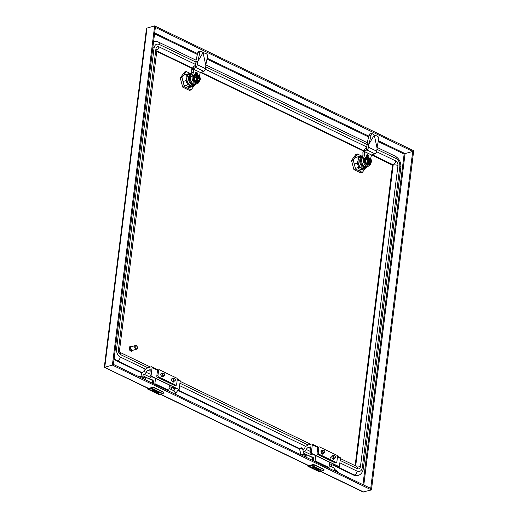 <?xml version="1.0" encoding="UTF-8"?>
<svg xmlns="http://www.w3.org/2000/svg" width="518" height="518" viewBox="0 0 518 518"><rect width="100%" height="100%" fill="white"/><g stroke="black" fill="none" stroke-linecap="round" stroke-linejoin="round"><path stroke-width="0.78" d="M191.226 74.43A5.42 3.749 74.1 0 0 190.132 81.604A5.42 3.749 74.1 0 0 195.778 84.071M191.213 73.724L189.517 74.203A6.028 4.17 74.1 0 0 187.166 81.145A6.028 4.17 74.1 0 0 192.826 85.8L194.522 85.321A6.028 4.17 -105.9 0 1 188.856 80.666A6.028 4.17 -105.9 0 1 191.213 73.724A6.028 4.17 -105.9 0 1 191.446 73.666M196.341 83.91A6.028 4.17 -105.9 0 1 194.522 85.321M190.093 74.042A6.087 4.209 74.1 0 0 186.849 77.92A6.087 4.209 74.1 0 0 190.475 85.599A6.087 4.209 74.1 0 0 193.395 85.638M184.194 85.871L188.073 84.764A6.695 4.63 -105.9 0 1 186.104 80.607L183.035 81.481M188.073 84.764L192.036 86.674A6.695 4.63 -105.9 0 0 192.586 86.564A6.695 4.63 -105.9 0 0 194.341 85.366M190.585 73.906L189.465 73.575A6.695 4.63 -105.9 0 0 188.915 73.685A6.695 4.63 -105.9 0 0 186.745 75.479L186.849 77.92L186.104 80.607M315.76 455.73L315.125 460.865A0.926 0.57 115.7 0 1 314.879 461.493M328.781 468.188A0.926 0.57 -64.3 0 0 329.021 467.566L329.662 462.425M311.953 453.891L311.946 453.891A2.862 1.761 -64.3 0 1 310.832 454.603A1.392 0.855 -64.3 0 0 309.706 456.157L309.699 456.222M311.137 456.908A3.14 1.936 115.7 0 1 312.276 456.921L312.788 457.174A3.14 1.936 115.7 0 1 313.235 460.696M312.276 456.921A3.14 1.936 115.7 0 1 312.723 460.45M177.227 379.772L180.173 381.19L179.131 389.568L151.029 376.029L152.078 367.65L157.589 370.305M180.173 381.19A1.224 0.751 -64.3 0 0 179.856 380.329L177.285 379.092M140.987 376.456L141.375 374.041L142.819 372.053L143.816 371.691A0.913 0.563 115.7 0 0 144.554 370.668L144.936 369.541L147.805 367.786L151.366 366.77A1.224 0.751 115.7 0 1 151.755 366.789A1.224 0.751 115.7 0 1 152.078 367.65M144.257 377.771A1.748 1.075 115.7 0 1 145.312 378.749A1.748 1.075 115.7 0 1 145.299 379.021A1.748 1.075 115.7 0 1 145.118 379.688M145.629 379.934A2.661 1.638 -64.3 0 0 145.241 376.975A2.661 1.638 -64.3 0 0 144.386 376.929L143.13 377.285M142.826 377.085L142.981 375.822A1.392 0.855 115.7 0 1 144.108 374.268A2.862 1.761 -64.3 0 0 146.082 372.267A2.907 1.787 115.7 0 1 148.096 370.24L150.226 369.684L149.857 373.957L150.615 376.152L151.029 376.029M179.131 389.568L150.615 376.152M171.069 389.419L171.082 389.361A1.392 0.855 115.7 0 1 172.209 387.807A2.862 1.761 -64.3 0 0 173.323 387.095M173.724 393.473A2.661 1.638 -64.3 0 0 173.336 390.514L169.017 388.429M145.312 378.807A1.593 0.978 -64.3 0 0 144.885 377.985A1.593 0.978 -64.3 0 0 144.58 377.926M144.108 374.268L150.589 377.389A2.862 1.761 -64.3 0 0 151.709 376.677L151.703 376.683M150.589 377.389A1.392 0.855 -64.3 0 0 149.462 378.943L149.456 379.008M152.111 383.061A2.661 1.638 -64.3 0 0 151.722 380.095L145.241 376.975M337.471 456.98L340.417 458.404L339.374 466.783L311.273 453.244L312.315 444.865L317.832 447.52M340.417 458.404A1.224 0.751 -64.3 0 0 340.099 457.543L337.529 456.306M302.803 449.624L304.06 448.905A0.913 0.563 115.7 0 0 304.798 447.882L305.18 446.756L308.048 444.994L311.609 443.984A1.224 0.751 115.7 0 1 311.998 444.004A1.224 0.751 115.7 0 1 312.315 444.865M304.506 454.985A1.748 1.075 115.7 0 1 304.526 454.979A1.748 1.075 115.7 0 1 305.555 455.963A1.748 1.075 115.7 0 1 305.361 456.902M305.873 457.148A2.661 1.638 -64.3 0 0 305.484 454.189A2.661 1.638 -64.3 0 0 304.629 454.137L304.047 454.305M303.496 452.24A1.392 0.855 115.7 0 1 304.351 451.476A2.862 1.761 -64.3 0 0 306.326 449.482A2.907 1.787 115.7 0 1 308.333 447.448L310.47 446.898L310.101 451.165L310.852 453.367L311.273 453.244M339.374 466.783L310.852 453.367M331.313 466.634L331.319 466.569A1.392 0.855 115.7 0 1 332.446 465.015A2.862 1.761 -64.3 0 0 333.566 464.309M333.968 470.687A2.661 1.638 -64.3 0 0 333.579 467.728L329.26 465.643M305.555 456.021A1.593 0.978 -64.3 0 0 305.128 455.199A1.593 0.978 -64.3 0 0 304.824 455.141M312.354 460.269A2.661 1.638 -64.3 0 0 311.965 457.31L305.484 454.189M174.799 380.879A1.314 0.906 -105.9 0 1 174.67 380.976A1.314 0.906 -105.9 0 1 174.527 381.034A1.314 0.906 -105.9 0 1 173.582 380.607A1.314 0.906 -105.9 0 1 173.232 379.318A1.314 0.906 -105.9 0 1 173.808 378.509A1.314 0.906 -105.9 0 1 173.957 378.483A1.314 0.906 -105.9 0 1 174.119 378.496M173.595 379.26A1.237 0.855 -105.9 0 1 174.275 378.47A1.237 0.855 -105.9 0 1 175.291 379.448A1.237 0.855 -105.9 0 1 174.942 380.814A1.237 0.855 -105.9 0 1 173.977 380.542A1.237 0.855 -105.9 0 1 173.595 379.26M190.967 73.796L186.279 71.529L184.589 72.015L180.277 77.94L182.705 87.115L189.446 90.365L191.136 89.879L194.438 85.341M190.41 86.674A6.203 4.286 -105.9 0 1 186.435 85.23M182.705 87.115L184.395 86.636L191.136 89.879M180.277 77.94L181.967 77.46L184.395 86.636M186.279 71.529L181.967 77.46M362.963 484.654L404.137 154.079L405.076 153.6L363.791 485.055M412.71 151.424L155.361 27.422L113.384 364.4L370.733 488.403L412.71 151.424L405.076 153.6L378.38 140.741M413.701 150.732L154.642 25.9L112.393 365.093L371.451 489.924L413.701 150.732M112.393 365.093L104.759 367.268L147.008 28.076L154.642 25.9M320.532 471.49L363.079 491.99L371.451 489.924M147.008 28.076L146.439 28.898L104.299 367.243L148.899 388.539M152.674 391.388A2.428 0.919 -172.9 0 0 152.894 391.55L153.477 391.828A2.428 0.919 -172.9 0 0 157.245 391.589M152.894 391.55L153.632 391.543M155.128 390.701L156.281 391.537L155.147 390.65L152.376 391.304L149.851 390.086A3.095 1.904 -64.3 0 0 150.485 390.041L152.324 390.928L152.998 390.734L151.502 390.015L154.351 390.345L152.512 389.465L153.186 389.271L155.523 390.546A2.428 0.919 7.1 0 1 155.607 390.566A2.383 0.9 7.1 0 1 156.973 391.161A2.428 0.919 7.1 0 1 157.245 391.66A2.428 0.919 7.1 0 1 155.232 392.314L153.477 391.828M158.042 393.667L154.908 392.521A3.095 1.904 -64.3 0 0 155.542 392.476L157.174 393.253L157.861 393.162L157.258 392.786A1.457 0.55 7.1 0 1 156.824 392.314A1.457 0.55 7.1 0 1 157.737 391.925A1.457 0.55 7.1 0 1 159.285 392.204L160.781 392.929L160.107 393.123L157.977 392.314L158.592 392.929A1.457 0.55 7.1 0 1 158.825 393.285A1.457 0.55 7.1 0 1 158.042 393.667L159.622 394.431L162.736 393.544L152.085 388.409L148.977 389.296A3.095 1.904 115.7 0 1 147.986 389.245A3.095 1.904 115.7 0 1 147.183 387.956M163.312 393.259L163.662 392.249L163.338 392.016L154.493 387.645L152.486 387.438L148.886 388.578L147.772 388.241M147.216 387.976L148.834 389.005L152.337 387.969L154.461 387.963L154.086 387.632L152.337 387.969L152.383 387.581A1.548 0.583 7.1 0 1 154.086 387.632M156.844 392.249A1.457 0.55 -172.9 0 0 157.271 392.644L157.835 393.091M156.63 393.35A1.457 0.55 -172.9 0 0 158.825 393.214M157.815 392.385L160.599 392.845M151.703 389.957L152.998 390.734M152.376 391.304L155.147 390.65M152.706 389.406L154.351 390.345M162.905 393.486L162.736 393.544A3.866 2.383 -64.3 0 0 163.151 393.389L163.241 392.197L154.461 387.963M156.281 391.537L154.04 391.737M163.312 393.285L163.662 392.249A1.548 0.583 7.1 0 1 163.798 392.534A1.548 0.583 7.1 0 1 163.785 392.592M374.372 135.004L368.874 144.211L368.499 147.216L376.715 151.172L377.085 148.167L374.268 135.036M376.715 151.172A2.499 1.535 115.7 0 1 375 153.84L371.458 155.011L370.707 158.391M368.499 147.216A2.499 1.535 115.7 0 1 366.783 149.883L375 153.84M368.874 144.211L367.178 144.697L366.543 147.876L366.783 149.883M374.326 135.081L372.772 133.942A2.435 1.327 91.1 0 0 372.3 133.773A2.435 1.327 91.1 0 0 371.03 135.315L369.069 143.881L367.029 143.842L367.178 144.697M376.987 147.695L378.723 139.025A2.435 2.124 70.4 0 0 377.078 136.02L374.397 135.114M366.563 149.993L364.458 151.554L371.659 155.018L364.575 151.69L364.439 149.43L362.885 152.175L364.458 151.554M366.543 147.876L364.439 149.43M372.3 133.773L370.26 133.735A2.435 1.327 91.1 0 0 368.991 135.276L367.029 143.842M366.932 157.012A1.34 0.926 -105.9 0 1 366.446 155.685A1.34 0.926 -105.9 0 1 367.042 154.733A1.34 0.926 -105.9 0 1 367.566 154.791L368.084 155.044A1.34 0.926 -105.9 0 1 368.848 156.132A1.34 0.926 -105.9 0 1 368.596 157.375M364.575 151.69L364.646 154.688L363.532 158.586A5.174 3.581 74.1 0 0 364.478 164.109A5.174 3.581 74.1 0 0 368.46 166.161A5.174 3.581 74.1 0 0 370.707 163.015M362.885 152.175L362.95 155.173L364.646 154.688M362.95 155.173L361.842 159.071A5.174 3.581 74.1 0 0 362.788 164.588A5.174 3.581 74.1 0 0 366.77 166.641L368.46 166.161M367.605 157.109L367.029 155.614L368.084 155.044M193.078 78.244A3.93 2.713 74.1 0 0 193.117 78.632L193.253 79.299A3.93 2.713 74.1 0 0 193.467 79.947L193.751 80.562M194.043 81.125L194.043 81.132A3.93 2.713 74.1 0 1 193.687 80.575L193.687 80.575M193.402 79.966L193.415 79.96A3.93 2.713 74.1 0 1 193.188 79.319L193.201 79.312M193.065 78.645L193.065 78.645A3.93 2.713 74.1 0 1 193 77.978L193.013 77.978M198.808 81.326A4.112 2.843 -105.9 0 1 197.442 82.492A4.112 2.843 -105.9 0 1 194.477 81.145A4.112 2.843 -105.9 0 1 193.395 77.13A4.112 2.843 -105.9 0 1 195.182 74.586A4.112 2.843 -105.9 0 1 196.963 74.857M197.5 80.199L196.406 78.205L196.659 76.159L197.941 75.66A4.112 2.843 -105.9 0 1 198.031 75.783M198.53 81.404A3.736 2.584 -105.9 0 1 195.37 81.417A3.736 2.584 -105.9 0 1 193.868 77.201A3.736 2.584 -105.9 0 1 196.685 74.935M198.608 80.407A2.435 1.683 74.1 0 0 199.547 78.509A2.435 1.683 74.1 0 0 198.517 76.178L198.782 76.062A2.435 1.683 -105.9 0 1 199.67 77.435L199.819 78.865A2.435 1.683 -105.9 0 1 199.534 79.74L198.129 80.95L197.17 80.963L198.867 81.307L197.384 81.727L194.995 80.581L194.133 77.324L195.662 75.227L197.144 74.806L197.449 75.084L197.144 74.806L195.616 76.904L196.477 80.154L194.995 80.581M194.133 77.324L196.076 76.962L197.449 75.084L198.064 75.382L197.364 74.909M197.151 81.229L196.244 80.789L197.52 80.232L196.477 80.154L196.846 79.876L196.076 76.962M198.867 81.307L198.99 80.905L198.867 81.307M198.996 81.125L200.395 79.209L199.773 79.83L200.026 77.784L200.356 79.027M198.957 75.673L199.534 75.952L199.773 77.836M197.487 77.182L197.734 78.276L197.818 75.874L198.666 75.634M196.639 80.704L197.17 80.963L197.222 80.543M197.306 79.863L197.416 79.014L197.921 78.865L197.701 80.64L198.381 80.549L198.018 80.717M199.534 79.74L198.99 80.905L198.116 80.581M199.67 77.435L198.964 75.881L199.585 76.114M196.659 76.159L196.646 76.327A2.435 1.683 -105.9 0 0 196.341 77.765M196.846 79.876L197.475 80.109L196.458 78.205L196.691 76.288L197.941 75.66L196.859 75.887M196.38 80.782L197.287 80.523L197.397 79.999A2.435 1.683 -105.9 0 1 196.743 79.17M197.96 78.755L197.416 79.014M197.604 78.807L197.19 79.591M197.254 74.819L198.116 75.44L197.63 75.66M198.09 75.466L197.611 75.738A2.435 1.683 74.1 0 0 197.28 75.738M198.485 76.152L198.057 77.752L197.552 77.894M197.734 78.276L198.316 77.778L198.88 78.755L197.546 78.827M196.885 78.069L197.196 78.302L196.704 77.473L197.41 77.337L197.623 75.738L197.462 77.396L196.736 77.732M197.429 77.953L197.008 78.108M197.008 78.076L197.054 77.687M197.721 78.775L197.319 78.399M143.026 377.292A1.515 0.932 115.7 0 1 143.369 377.344A1.515 0.932 115.7 0 1 143.615 378.969M143.136 377.57L143.24 377.616A1.211 0.745 115.7 0 1 143.447 378.885M143.013 378.677A1.515 0.932 -64.3 0 0 142.767 377.052L141.783 376.58A1.515 0.932 115.7 0 1 142.029 378.198M141.297 376.554A1.515 0.932 115.7 0 1 141.595 376.521A1.515 0.932 115.7 0 1 141.783 376.58M138.209 376.359L138.714 376.605M174.022 391.582A1.515 0.965 -144 0 1 175.324 392.456A1.515 0.965 -144 0 1 175.472 393.622L178.27 389.769A1.515 0.965 -144 0 0 178.38 389.53M319.282 446.95L318.143 447.274A0.965 0.667 74.1 0 0 317.722 447.869L317.055 453.198A0.965 0.667 74.1 0 0 317.631 454.415L334.926 462.749A0.965 0.667 74.1 0 0 335.301 462.794L336.441 462.47A0.965 0.667 -105.9 0 1 336.065 462.425L318.771 454.092A0.965 0.667 -105.9 0 1 318.194 452.874L318.861 447.546A0.965 0.667 -105.9 0 1 319.658 446.989L336.953 455.322A0.965 0.667 -105.9 0 1 337.522 456.539L336.862 461.868A0.965 0.667 -105.9 0 1 336.441 462.47M334.66 458.281L333.579 459.311L332.543 458.831L331.921 457.757L331.811 456.611L332.401 455.49L333.942 455.749M323.86 453.075L323.316 453.923L322.222 453.982L321.063 452.35L321.6 450.284L323.135 450.543M333.223 458.689A1.327 0.919 -105.9 0 1 333.087 458.741A1.327 0.919 -105.9 0 1 332.388 458.572M331.857 456.701A1.327 0.919 -105.9 0 1 332.362 456.183A1.327 0.919 -105.9 0 1 332.498 456.164M322.416 453.483A1.327 0.919 -105.9 0 1 322.287 453.535A1.327 0.919 -105.9 0 1 321.581 453.367M321.05 451.495A1.327 0.919 -105.9 0 1 321.555 450.977A1.327 0.919 -105.9 0 1 321.697 450.958M333.262 455.944A1.884 1.301 74.1 0 0 332.433 455.613M333.456 459.188A1.884 1.301 74.1 0 0 333.987 458.469M322.461 450.738A1.884 1.301 74.1 0 0 321.633 450.407M322.649 453.982A1.884 1.301 74.1 0 0 323.18 453.263M362.451 156.935A5.42 3.749 74.1 0 0 361.35 164.109A5.42 3.749 74.1 0 0 367.003 166.576M362.432 156.229L360.742 156.708A6.028 4.17 74.1 0 0 358.391 163.649A6.028 4.17 74.1 0 0 364.05 168.305L365.74 167.819A6.028 4.17 -105.9 0 1 360.081 163.17A6.028 4.17 -105.9 0 1 362.432 156.229A6.028 4.17 -105.9 0 1 362.665 156.171M367.56 166.414A6.028 4.17 -105.9 0 1 365.74 167.819M361.311 156.546A6.087 4.209 74.1 0 0 358.074 160.425A6.087 4.209 74.1 0 0 361.7 168.104A6.087 4.209 74.1 0 0 364.62 168.143M355.419 168.376L359.298 167.269A6.695 4.63 -105.9 0 1 357.329 163.112L354.254 163.986M359.298 167.269L363.254 169.179A6.695 4.63 -105.9 0 0 363.811 169.069A6.695 4.63 -105.9 0 0 365.566 167.871M361.81 156.404L360.69 156.08A6.695 4.63 -105.9 0 0 360.133 156.19A6.695 4.63 -105.9 0 0 357.97 157.984L358.074 160.425L357.329 163.112M335.042 458.087A1.314 0.906 -105.9 0 1 334.913 458.19A1.314 0.906 -105.9 0 1 334.77 458.249A1.314 0.906 -105.9 0 1 334.259 458.19A1.314 0.906 -105.9 0 1 333.469 456.876A1.314 0.906 -105.9 0 1 334.045 455.717A1.314 0.906 -105.9 0 1 334.201 455.698A1.314 0.906 -105.9 0 1 334.363 455.71M334.57 458.035A1.237 0.855 -105.9 0 1 333.825 456.695A1.237 0.855 -105.9 0 1 334.518 455.685A1.237 0.855 -105.9 0 1 335.535 456.662A1.237 0.855 -105.9 0 1 335.185 458.029A1.237 0.855 -105.9 0 1 334.57 458.035M163.999 375.667A1.314 0.906 -105.9 0 1 163.863 375.77A1.314 0.906 -105.9 0 1 163.72 375.828A1.314 0.906 -105.9 0 1 163.209 375.77A1.314 0.906 -105.9 0 1 162.425 374.462A1.314 0.906 -105.9 0 1 163.002 373.297A1.314 0.906 -105.9 0 1 163.151 373.277A1.314 0.906 -105.9 0 1 163.319 373.29M163.526 375.615A1.237 0.855 -105.9 0 1 162.775 374.274A1.237 0.855 -105.9 0 1 163.468 373.264A1.237 0.855 -105.9 0 1 164.491 374.242A1.237 0.855 -105.9 0 1 164.141 375.608A1.237 0.855 -105.9 0 1 163.526 375.615M159.039 369.735L157.899 370.059A0.965 0.667 74.1 0 0 157.478 370.655L156.812 375.984A0.965 0.667 74.1 0 0 157.388 377.208L174.683 385.534A0.965 0.667 74.1 0 0 175.058 385.58L176.198 385.256A0.965 0.667 -105.9 0 1 175.822 385.211L158.527 376.877A0.965 0.667 -105.9 0 1 157.951 375.66L158.618 370.331A0.965 0.667 -105.9 0 1 159.414 369.774L176.709 378.108A0.965 0.667 -105.9 0 1 177.285 379.325L176.619 384.654A0.965 0.667 -105.9 0 1 176.198 385.256M174.417 381.067L173.336 382.096L172.3 381.617L171.678 380.542L171.568 379.396L172.157 378.276L173.698 378.535M163.617 375.861L163.073 376.709L161.985 376.767L160.82 375.136L161.357 373.07L162.892 373.329M172.98 381.475A1.327 0.919 -105.9 0 1 172.85 381.526A1.327 0.919 -105.9 0 1 172.144 381.358M171.613 379.487A1.327 0.919 -105.9 0 1 172.118 378.969A1.327 0.919 -105.9 0 1 172.254 378.949M162.173 376.269A1.327 0.919 -105.9 0 1 162.043 376.321A1.327 0.919 -105.9 0 1 161.338 376.152M160.807 374.281A1.327 0.919 -105.9 0 1 161.312 373.763A1.327 0.919 -105.9 0 1 161.454 373.743M173.018 378.729A1.884 1.301 74.1 0 0 172.19 378.399M173.213 381.973A1.884 1.301 74.1 0 0 173.744 381.261M162.218 373.523A1.884 1.301 74.1 0 0 161.389 373.193M162.406 376.767A1.884 1.301 74.1 0 0 162.937 376.055M362.192 156.294L357.504 154.034L355.808 154.519L351.502 160.444L353.93 169.619L360.664 172.87L362.36 172.384L365.663 167.845M361.629 169.179A6.203 4.286 -105.9 0 1 357.653 167.735M353.93 169.619L355.62 169.14L362.36 172.384M351.502 160.444L353.192 159.965L355.62 169.14M357.504 154.034L353.192 159.965M155.523 378.516L154.882 383.657A0.926 0.57 115.7 0 1 154.642 384.278M168.538 390.973A0.926 0.57 -64.3 0 0 168.784 390.352L169.418 385.217M150.893 379.7A3.14 1.936 115.7 0 1 152.033 379.707L152.545 379.959A3.14 1.936 115.7 0 1 152.991 383.482M152.033 379.707A3.14 1.936 115.7 0 1 152.48 383.236M324.242 452.881A1.314 0.906 -105.9 0 1 324.106 452.985A1.314 0.906 -105.9 0 1 323.964 453.043A1.314 0.906 -105.9 0 1 323.452 452.985A1.314 0.906 -105.9 0 1 322.662 451.67A1.314 0.906 -105.9 0 1 323.245 450.511A1.314 0.906 -105.9 0 1 323.394 450.492A1.314 0.906 -105.9 0 1 323.562 450.505M323.769 452.829A1.237 0.855 -105.9 0 1 323.018 451.489A1.237 0.855 -105.9 0 1 323.711 450.479A1.237 0.855 -105.9 0 1 324.734 451.456A1.237 0.855 -105.9 0 1 324.385 452.823A1.237 0.855 -105.9 0 1 323.769 452.829M353.762 475.161L354.409 474.974A9.667 6.682 -105.9 0 0 358.165 475.394L357.517 475.576A9.667 6.682 -105.9 0 1 353.762 475.161L332.608 464.963M299.508 449.015L177.829 390.384M175.052 389.044L172.364 387.749M142.036 373.135L116.88 361.014A9.667 6.682 -105.9 0 1 114.083 358.786M355.121 465.669L392.54 165.242L371.743 154.992M363.222 150.887L200.518 72.488M191.997 68.382L156.76 51.405M203.153 52.499L197.649 61.707L197.274 64.711L205.491 68.667L205.866 65.663L203.043 52.532M205.491 68.667A2.499 1.535 115.7 0 1 203.775 71.335L200.239 72.507L199.482 75.887M197.274 64.711A2.499 1.535 115.7 0 1 195.564 67.379L203.775 71.335M197.649 61.707L195.959 62.192L195.318 65.372L195.564 67.379M203.108 52.577L201.547 51.437A2.435 1.327 91.1 0 0 201.075 51.269A2.435 1.327 91.1 0 0 199.806 52.81L197.85 61.377L195.81 61.338L195.959 62.192M205.769 65.19L207.504 56.52A2.435 2.124 70.4 0 0 205.853 53.516L203.173 52.609M195.338 67.489L193.233 69.049L200.44 72.52L193.356 69.192L193.214 66.926L191.66 69.671L193.233 69.049M195.318 65.372L193.214 66.926M201.075 51.269L199.035 51.23A2.435 1.327 91.1 0 0 197.766 52.771L195.81 61.338M195.707 74.508A1.34 0.926 -105.9 0 1 195.228 73.18A1.34 0.926 -105.9 0 1 195.817 72.229A1.34 0.926 -105.9 0 1 196.341 72.287L196.859 72.539A1.34 0.926 -105.9 0 1 197.623 73.627A1.34 0.926 -105.9 0 1 197.377 74.87M193.356 69.192L193.421 72.183L192.314 76.081A5.174 3.581 74.1 0 0 193.259 81.604A5.174 3.581 74.1 0 0 197.241 83.657A5.174 3.581 74.1 0 0 199.488 80.51M191.66 69.671L191.725 72.669L193.421 72.183M191.725 72.669L190.618 76.567A5.174 3.581 74.1 0 0 191.563 82.084A5.174 3.581 74.1 0 0 195.545 84.136L197.241 83.657M196.38 74.605L195.81 73.109L196.859 72.539M312.917 468.596A2.428 0.919 -172.9 0 0 313.137 468.764L313.72 469.043A2.428 0.919 -172.9 0 0 317.489 468.803M313.137 468.764L313.876 468.758M315.371 467.916L316.524 468.751L315.391 467.864L312.619 468.518L310.094 467.294A3.095 1.904 -64.3 0 0 310.729 467.255L312.587 468.136L313.241 467.948L311.745 467.23L312.399 467.042L313.895 467.76L314.594 467.56L312.755 466.673L313.429 466.485L315.76 467.754A2.428 0.919 7.1 0 1 315.851 467.773A2.383 0.9 7.1 0 1 317.217 468.369A2.428 0.919 7.1 0 1 317.489 468.874A2.428 0.919 7.1 0 1 315.475 469.528L313.72 469.043M318.285 470.881L315.151 469.735A3.095 1.904 -64.3 0 0 315.786 469.69L317.417 470.461L318.104 470.376L317.495 470.001A1.457 0.55 7.1 0 1 317.061 469.528A1.457 0.55 7.1 0 1 317.981 469.133A1.457 0.55 7.1 0 1 319.528 469.418L321.024 470.143L320.344 470.331L318.22 469.528L318.835 470.143A1.457 0.55 7.1 0 1 319.069 470.499A1.457 0.55 7.1 0 1 318.285 470.881L319.865 471.645L322.979 470.758L312.328 465.624L309.22 466.511A3.095 1.904 115.7 0 1 308.229 466.459A3.095 1.904 115.7 0 1 307.42 465.17M323.556 470.474L323.905 469.463L323.582 469.23L314.737 464.853L312.73 464.652L309.129 465.792L308.016 465.455M307.459 465.19L309.078 466.219L312.574 465.183L314.704 465.177L314.329 464.847L312.574 465.183L312.626 464.795A1.548 0.583 7.1 0 1 314.329 464.847M317.087 469.457A1.457 0.55 -172.9 0 0 317.515 469.858L318.078 470.299M316.874 470.564A1.457 0.55 -172.9 0 0 319.062 470.422M318.058 469.599L320.843 470.053M311.946 467.171L313.241 467.948M312.619 468.518L315.391 467.864M312.95 466.621L314.594 467.56M323.141 470.7L322.979 470.758A3.866 2.383 -64.3 0 0 323.387 470.597L323.485 469.412L314.704 465.177M316.524 468.751L314.284 468.952M323.556 470.499L323.905 469.463A1.548 0.583 7.1 0 1 324.041 469.748A1.548 0.583 7.1 0 1 324.028 469.807M137.458 347.533A1.917 1.327 -105.9 0 1 137.451 348.018A1.917 1.327 -105.9 0 1 136.616 349.21L137.497 347.986C137.108 345.849 136.467 345.027 135.567 345.519L130.756 346.892A1.917 1.327 74.1 0 0 130.012 349.1A1.917 1.327 74.1 0 0 131.812 350.576L136.616 349.21A1.917 1.327 -105.9 0 1 134.816 347.727A1.917 1.327 -105.9 0 1 135.567 345.519A1.917 1.327 -105.9 0 1 137.166 346.497M131.468 346.684L129.727 347.979L132.524 350.375M130.458 346.717C128.127 346.743 129.655 352.091 131.65 350.887M334.699 471.043A1.515 0.932 -64.3 0 0 334.453 469.418L334.298 469.34M335.14 471.25A1.211 0.745 -64.3 0 0 334.926 469.981L334.829 469.936M334.712 469.651A1.515 0.932 115.7 0 1 335.062 469.709A1.515 0.932 115.7 0 1 335.308 471.335M336.292 471.807A1.515 0.932 -64.3 0 0 336.201 470.299A1.515 0.932 -64.3 0 0 336.04 470.182L335.062 469.709M338.442 472.843L336.201 470.299M301.185 454.888L304.001 454.156L302.428 448.2L299.495 448.976L301.042 454.823M302.421 448.2L301.69 447.772L300.194 448.154L299.495 448.976M364.296 160.748A3.93 2.713 74.1 0 0 364.335 161.137L364.471 161.804A3.93 2.713 74.1 0 0 364.685 162.451L364.976 163.06M365.268 163.63L365.268 163.636A3.93 2.713 74.1 0 1 364.912 163.079L364.912 163.079M364.627 162.471L364.64 162.464A3.93 2.713 74.1 0 1 364.407 161.823L364.407 161.823M364.29 161.15L364.29 161.15A3.93 2.713 74.1 0 1 364.225 160.483L364.225 160.483M370.027 163.83A4.112 2.843 -105.9 0 1 368.661 164.996A4.112 2.843 -105.9 0 1 365.702 163.649A4.112 2.843 -105.9 0 1 364.614 159.635A4.112 2.843 -105.9 0 1 366.407 157.09A4.112 2.843 -105.9 0 1 368.181 157.362M369.755 163.908A3.736 2.584 -105.9 0 1 366.595 163.921A3.736 2.584 -105.9 0 1 365.093 159.706A3.736 2.584 -105.9 0 1 367.91 157.44M369.833 162.911A2.435 1.683 74.1 0 0 370.765 161.014A2.435 1.683 74.1 0 0 369.742 158.676L370.007 158.566A2.435 1.683 -105.9 0 1 370.888 159.939L371.043 161.37A2.435 1.683 -105.9 0 1 370.758 162.244L369.347 163.455L368.395 163.468L370.092 163.811L368.609 164.232L366.22 163.079L365.358 159.829L366.886 157.731L368.369 157.31L368.667 157.589L368.369 157.31L366.841 159.408L367.702 162.658L366.22 163.079M365.358 159.829L367.301 159.466L368.084 158.391L369.276 157.945L368.667 157.589L368.084 158.391M368.376 163.733L367.469 163.293L368.738 162.736L367.702 162.658L368.071 162.38L367.631 160.709L367.884 158.663L368.855 158.165M370.092 163.811L370.208 163.41L370.092 163.811M370.221 163.63L371.613 161.713L370.992 162.335L371.251 160.289L371.581 161.532M370.176 158.178L370.752 158.456L370.998 160.334M368.712 159.686L368.958 160.781L368.887 158.301M368.887 158.281L369.943 158.094L368.874 158.378M368.725 162.704L367.301 159.466M367.864 163.209L368.395 163.468L368.447 163.041M368.531 162.367L368.635 161.519L369.146 161.37L368.92 163.144L369.599 163.047L369.237 163.222M370.758 162.244L370.208 163.41L369.34 163.086M370.888 159.939L370.182 158.385L370.81 158.618M367.884 158.663L367.864 158.832A2.435 1.683 -105.9 0 0 367.566 160.269M368.071 162.38L368.622 162.503A2.435 1.683 -105.9 0 1 367.968 161.674M369.185 161.253L368.635 161.519M368.822 161.312L368.415 162.095M368.648 159.848L368.829 158.243A2.435 1.683 74.1 0 0 368.505 158.243M369.703 158.657L369.282 160.25L368.777 160.399M368.958 160.781L369.541 160.276L370.105 161.26L368.771 161.325M368.11 160.574L367.929 159.978L368.686 159.9L367.955 160.237M368.654 160.457L368.227 160.606M368.227 160.58L368.279 160.191M368.945 161.279L368.544 160.904M315.125 460.865L329.021 467.566M150.194 371.251L148.096 370.24M149.916 374.113L146.082 372.267M149.462 378.943L142.981 375.822M169.276 386.389L172.209 387.807M171.082 389.361L169.03 388.37M310.437 448.465L308.333 447.448M310.159 451.327L306.326 449.482M304.351 451.476L310.832 454.603M309.706 456.157L303.775 453.295M329.519 463.604L332.446 465.015M331.319 466.569L329.273 465.585M404.137 154.079L378.211 141.589M368.602 136.959L206.986 59.084M197.377 54.455L154.558 33.825M154.668 32.945L197.572 53.613M207.161 58.236L368.797 136.117M363.824 492.1L320.856 471.399M309.142 465.753L160.612 394.185M153.03 391.252L153.399 391.427M152.344 390.922L148.834 389.005M158.637 394.373A3.095 1.904 -64.3 0 0 159.622 394.431L158.637 394.373L147.986 389.245L147.118 387.93M157.174 393.253L155.232 392.314M159.784 394.386L163.151 393.389M151.949 388.118L152.499 388.254M148.886 388.578L152.415 387.496M163.222 392.579L163.202 391.873L154.545 387.697M163.241 392.197L163.779 392.696M163.202 391.873L154.493 387.645L152.486 387.438L148.388 388.409M371.03 135.315L368.991 135.276M368 157.265A1.34 0.926 74.1 0 0 367.275 155.27L366.757 155.024A1.34 0.926 74.1 0 0 366.679 154.986M367.566 154.791L366.466 155.342M363.532 158.586L361.842 159.071M367.029 155.614L366.511 155.361M197.287 82.53A4.112 2.843 -105.9 0 1 197.144 82.576A4.112 2.843 -105.9 0 1 193.285 79.403A4.112 2.843 -105.9 0 1 194.891 74.67A4.112 2.843 -105.9 0 1 195.04 74.631M197.805 75.868L198.893 75.602L198.284 75.978M199.611 75.952L198.724 75.589L197.656 75.874M197.131 79.668L197.274 78.458L197.118 79.655M197.98 80.471L197.921 78.865L198.88 78.755M199.352 79.992L198.239 80.407M197.889 80.497L198.31 80.413M198.316 77.778L198.517 76.178M198.912 78.535L198.426 78.788M197.611 78.542L198.543 78.276L198.07 78.671M336.065 462.425L334.926 462.749M318.771 454.092L317.631 454.415M318.194 452.874L317.055 453.198M318.861 447.546L317.722 447.869M331.74 455.957L330.983 456.274M330.633 457.498L330.931 458.54M334.414 458.346A1.884 1.301 -105.9 0 1 333.67 459.155A1.884 1.301 -105.9 0 1 332.116 458.229M331.805 457.141A1.884 1.301 -105.9 0 1 332.64 455.529A1.884 1.301 -105.9 0 1 333.696 455.821M323.614 453.14A1.884 1.301 -105.9 0 1 322.869 453.949A1.884 1.301 -105.9 0 1 321.309 453.023M320.998 451.936A1.884 1.301 -105.9 0 1 321.833 450.323A1.884 1.301 -105.9 0 1 322.889 450.615M175.822 385.211L174.683 385.534M158.527 376.877L157.388 377.208M157.951 375.66L156.812 375.984M158.618 370.331L157.478 370.655M174.171 381.138A1.884 1.301 -105.9 0 1 173.433 381.941A1.884 1.301 -105.9 0 1 171.872 381.015M171.562 379.927A1.884 1.301 -105.9 0 1 172.397 378.315A1.884 1.301 -105.9 0 1 173.452 378.606M163.371 375.932A1.884 1.301 -105.9 0 1 162.626 376.735A1.884 1.301 -105.9 0 1 161.066 375.809M160.755 374.721A1.884 1.301 -105.9 0 1 161.59 373.109A1.884 1.301 -105.9 0 1 162.646 373.4M154.882 383.657L168.784 390.352M116.88 361.014L117.521 360.832A9.667 6.682 -105.9 0 1 114.193 357.925M362.328 467.566A3.406 1.289 7.1 0 1 363.338 468.66L400.841 167.541A3.406 1.289 -172.9 0 0 399.831 166.446L362.328 467.566C361.609 470.894 359.887 472.099 357.161 471.173A3.406 2.098 -64.3 0 1 354.409 474.974L333.093 464.704M299.702 448.614L178.095 390.015M175.317 388.681L172.85 387.49M142.301 372.772L117.521 360.832A3.406 2.098 -64.3 0 0 120.28 357.031C117.644 355.374 116.401 352.739 116.55 349.138L154.053 48.019C154.772 44.684 156.488 43.48 159.22 44.406L195.934 62.095M392.398 164.944L393.045 164.763L372.345 154.785M363.429 150.492L201.12 72.28M192.204 67.987L156.818 50.939M355.704 465.947L393.181 165.054L392.54 165.242M400.841 167.541C401.185 162.432 399.307 158.637 395.215 156.158A3.406 2.098 115.7 0 1 396.102 158.547C398.737 160.204 399.98 162.84 399.831 166.446M205.724 66.816L367.152 144.6M376.942 149.32L396.102 158.547M196.069 60.198L158.333 42.016A3.406 2.098 115.7 0 1 159.22 44.406M152.842 47.598A3.406 1.289 7.1 0 1 154.053 48.019M115.339 348.718A3.406 1.289 7.1 0 1 116.55 349.138M357.161 471.173L339.866 462.839M305.756 446.406L179.623 385.625M145.513 369.192L120.28 357.031M156.935 49.968L156.935 50.013A3.406 1.289 -172.9 0 0 155.918 48.919L118.415 350.032A3.406 1.289 7.1 0 1 119.425 351.133L119.787 352.285A3.406 2.098 115.7 0 1 120.577 354.616L147.87 367.767M179.921 383.21L308.113 444.981M340.164 460.424L357.459 468.758A3.406 2.098 -64.3 0 0 356.572 466.368L340.397 458.572M376.599 151.709L395.797 160.962A3.406 2.098 -64.3 0 1 393.045 164.763L393.181 165.054A3.406 1.289 -172.9 0 1 397.966 165.546L360.457 466.666C360.042 468.602 359.045 469.295 357.459 468.758M366.886 147.034L205.381 69.205M195.668 64.53L158.916 46.821A3.406 2.098 115.7 0 1 156.902 50.265M356.008 466.096A3.406 1.289 7.1 0 1 360.457 466.666M395.797 160.962C397.332 161.927 398.051 163.455 397.966 165.546M120.577 354.616C119.049 353.658 118.324 352.13 118.415 350.032M155.918 48.919C156.332 46.983 157.336 46.283 158.916 46.821M199.806 52.81L197.766 52.771M196.782 74.76A1.34 0.926 74.1 0 0 196.057 72.766L195.539 72.52A1.34 0.926 74.1 0 0 195.454 72.481M196.341 72.287L195.241 72.837M192.314 76.081L190.618 76.567M195.81 73.109L195.292 72.857M313.273 468.466L313.643 468.641M312.587 468.136L309.078 466.219M318.881 471.587A3.095 1.904 -64.3 0 0 319.865 471.645L318.881 471.587L308.229 466.459L307.362 465.145M317.417 470.461L315.475 469.528M320.027 471.6L323.387 470.597M312.192 465.332L312.328 465.624A3.866 2.383 -64.3 0 0 312.743 465.468M309.129 465.792L312.652 464.711M323.465 469.794L323.446 469.081L314.789 464.911M323.485 469.412L324.022 469.91M323.446 469.081L314.737 464.853L312.73 464.652L308.631 465.617M137.451 347.934C136.376 349.456 135.541 349.054 134.945 346.73C136.02 345.208 136.856 345.61 137.451 347.934M305.367 455.4L304.539 455.005A1.515 0.932 115.7 0 1 304.791 456.623M368.512 165.028A4.112 2.843 -105.9 0 1 368.369 165.08A4.112 2.843 -105.9 0 1 364.504 161.907A4.112 2.843 -105.9 0 1 366.109 157.174A4.112 2.843 -105.9 0 1 366.258 157.135M369.891 158.139L369.043 158.378M370.836 158.456L369.943 158.094L370.189 158.32L369.502 158.482M368.356 162.173L368.544 161.02L368.343 162.153M367.994 160.276L368.686 159.9L369.315 157.971M369.204 162.976L369.146 161.37L370.105 161.26M370.571 162.497L369.464 162.911M369.107 163.002L369.535 162.917M368.829 158.243L368.635 159.842M369.541 160.276L369.742 158.676M367.605 163.28L368.751 162.671L367.683 160.709L367.916 158.793L369.159 158.165M370.13 161.04L369.651 161.292M368.835 161.046L369.768 160.781L369.295 161.176M187.51 88.015L192.586 86.564M183.832 75.129L188.915 73.685M151.755 366.789L158.301 369.943M311.998 444.004L318.544 447.157M172.708 381.552L174.527 381.034M171.989 379.027L173.808 378.509M104.338 367.314L148.569 388.63M160.289 394.276L308.812 465.844M197.442 82.492L197.144 82.576C193.596 83.812 191.226 75.486 194.891 74.67L195.182 74.586M198.951 81.242L200.46 79.17M200.466 79.124L199.637 75.978M197.177 79.72L197.326 78.516L196.73 77.758M197.669 75.745L197.462 77.396L196.769 77.771M145.124 378.185L143.369 377.344M175.472 393.622L175.032 394.107M138.539 376.172L141.595 376.521M173.737 390.85L175.654 388.215M333.67 459.155C333.521 460.262 330.62 457.187 332.64 455.529M322.869 453.949C322.714 455.057 319.813 451.981 321.833 450.323M358.734 170.519L363.811 169.069M355.057 157.634L360.133 156.19M332.951 458.767L334.77 458.249M332.232 456.235L334.045 455.717M161.901 376.346L163.72 375.828M161.182 373.821L163.002 373.297M173.433 381.941C173.277 383.048 170.377 379.972 172.397 378.315M162.626 376.735C162.471 377.842 159.57 374.767 161.59 373.109M322.144 453.561L323.964 453.043M321.425 451.029L323.245 450.511M395.215 156.158L377.046 147.403M367.288 142.703L205.827 64.899M158.333 42.016C157.459 41.356 155.84 41.194 153.483 41.537M358.165 475.394C360.936 474.592 362.658 472.351 363.338 468.66M119.768 352.259L150.427 367.035M180.154 381.358L310.671 444.25M156.935 50.013L119.425 351.133M132.744 350.31L131.702 351.243L130.989 351.236L129.604 350.09L129.144 348.491L129.707 346.769L130.387 346.361L131.695 346.62M304.001 454.156L304.539 455.005M368.661 164.996L368.363 165.08C364.821 166.317 362.445 157.99 366.109 157.174L366.407 157.09M370.176 163.746L371.684 161.668M371.691 161.629L370.856 158.482M368.395 162.218L368.544 161.02L368.013 159.965"/></g></svg>
